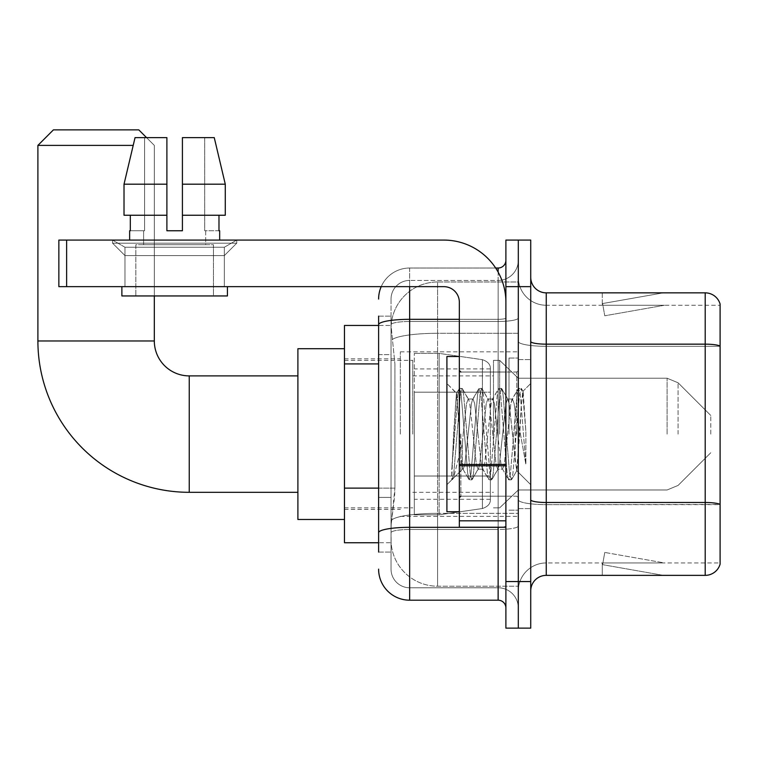 <?xml version="1.0" encoding="UTF-8"?>
<svg xmlns="http://www.w3.org/2000/svg" width="758" height="758" viewBox="0 0 758 758"><rect width="100%" height="100%" fill="white"/><g stroke="black" fill="none" stroke-linecap="round" stroke-linejoin="round"><path stroke-width="0.57" stroke-dasharray="3.79 2.84" d="M518.311 434.107L518.311 351.835L518.311 434.107M400.347 434.107L400.347 351.835L400.347 434.107M378.612 488.105L394.918 488.105L394.615 496.196L391.223 524.129L394.918 488.105L394.918 363.925L394.918 488.105L344.464 488.105L344.464 542.756L391.137 542.756L391.033 539.658A46.57 46.57 0 0 0 437.593 586.218L518.311 586.218L518.311 513.356L518.311 586.218L437.593 586.218L437.593 513.356L437.593 586.218A46.57 46.57 0 0 1 391.033 539.658L391.033 530.183L391.137 542.756L378.612 542.756M391.223 524.129L391.033 530.183L391.223 524.129M344.464 434.107L344.464 348.727L344.464 434.107M437.593 281.985L518.311 281.985L518.311 333.293L518.311 281.985L437.593 281.985A46.57 46.57 0 0 0 391.1 326.082L394.918 363.925L391.1 326.082A46.57 46.57 0 0 1 437.593 281.985L437.593 333.293L518.311 333.293L518.311 513.356L518.311 333.293L437.593 333.293L437.593 281.985A46.57 46.57 0 0 0 391.1 326.082M378.612 354.611L391.033 354.611L391.033 497.419L391.033 316.133L391.033 354.611L378.612 354.611L378.612 497.419L378.612 325.447L391.137 325.447L344.464 325.447L344.464 488.105M378.612 552.07L391.033 552.07L378.612 552.07L378.612 497.419L391.033 497.419L391.033 552.07L391.033 497.419L378.612 497.419M378.612 569.144A31.04 31.04 0 0 0 409.652 600.194L409.652 587.772A18.628 18.628 0 0 1 391.033 569.144L391.033 324.718L391.033 569.144A18.628 18.628 0 0 0 409.652 587.772L498.129 587.772L498.129 538.104L498.129 600.194A7.76 7.76 0 0 1 505.889 607.954L505.889 260.259L505.889 607.954M518.311 538.104L518.311 317.972L518.311 538.104M505.889 434.107L505.889 372.017L505.889 434.107M505.889 286.647L505.889 240.078L518.311 240.078L518.311 286.647L518.311 240.078L530.733 240.078L530.733 286.647L518.311 286.647L518.311 581.566L518.311 286.647L505.889 286.647L505.889 581.566L518.311 581.566L518.311 628.136L518.311 581.566L530.733 581.566L530.733 286.647M530.733 581.566L530.733 628.136L505.889 628.136L505.889 581.566M518.311 260.259L518.311 317.972L518.311 260.259A20.182 20.182 0 0 1 498.129 280.432A20.182 20.182 0 0 0 518.311 260.259A20.182 20.182 0 0 1 498.129 280.432L498.129 587.772L409.652 587.772L409.652 529.472L498.129 529.472A20.182 3.506 0 0 0 518.311 525.976A20.182 3.506 0 0 1 498.129 529.472L498.129 280.432L409.652 280.432L498.129 280.432M381.208 286.647A31.04 31.04 0 0 1 409.652 268.019L498.129 268.019A7.76 7.76 0 0 0 505.889 260.259A7.76 7.76 0 0 1 498.129 268.019L498.129 538.104L498.129 529.472L409.652 529.472L409.652 280.432L409.652 321.477L498.129 321.477A20.182 3.506 0 0 0 518.311 317.972A20.182 3.506 0 0 1 498.129 321.477L409.652 321.477L409.652 538.104L409.652 527.322L498.129 527.322A7.76 1.345 0 0 0 505.889 525.976A7.76 1.345 0 0 1 500.83 527.236M409.652 600.194L498.129 600.194M378.612 316.133L391.033 316.133L378.612 316.133L378.612 532.713A31.04 5.391 180 0 1 409.652 527.322L409.652 268.019A31.04 31.04 0 0 0 378.612 299.059A31.04 31.04 0 0 1 409.652 268.019L495.656 268.019M378.612 532.713L378.612 538.104M391.033 299.059L391.033 324.718L391.033 299.059A18.628 18.628 0 0 1 409.652 280.432A18.628 18.628 0 0 0 391.033 299.059A18.628 18.628 0 0 1 409.652 280.432M518.311 607.954A20.182 20.182 0 0 0 498.129 587.772A20.182 20.182 0 0 1 518.311 607.954A20.182 20.182 0 0 0 498.129 587.772M530.733 434.107L530.733 359.595L530.733 434.107M508.997 434.107L508.997 358.041L508.997 434.107M518.311 513.27L518.311 341.46L518.311 513.27M530.733 499.787L530.733 341.46L530.733 499.787A15.52 2.691 0 0 0 546.253 502.488L705.196 502.488A15.52 2.691 180 0 1 720.1 504.43L546.253 504.639L546.253 562.938A27.942 27.942 0 0 0 518.311 590.88A27.942 27.942 0 0 1 546.253 562.938L720.1 562.938L720.1 304.024A15.52 15.52 0 0 0 705.196 292.853L705.196 575.36A15.52 15.52 0 0 0 720.1 564.179L720.1 513.27L720.1 562.938L546.253 562.938L546.253 292.853A15.52 15.52 0 0 1 530.733 277.333L530.733 341.46L530.733 277.333M518.311 277.333L518.311 341.46L518.311 277.333A27.942 27.942 0 0 0 546.253 305.266A27.942 27.942 0 0 1 518.311 277.333A27.942 27.942 0 0 0 546.253 305.266L546.253 504.639A27.942 4.851 0 0 1 518.311 499.787A27.942 4.851 0 0 0 546.253 504.639L546.253 305.266L720.1 305.266L546.253 305.266M662.217 575.17A12.422 12.422 0 0 0 664.378 575.36L602.288 575.36L664.378 575.36A12.422 12.422 0 0 1 662.217 575.17A12.422 12.422 0 0 0 664.378 575.36A12.422 12.422 0 0 1 662.217 575.17A12.422 12.422 0 0 0 664.378 575.36A12.422 12.422 0 0 1 662.217 575.17A12.422 12.422 0 0 0 664.378 575.36A12.422 12.422 0 0 1 662.217 575.17A12.422 12.422 0 0 0 664.378 575.36A12.422 12.422 0 0 1 662.217 575.17L602.601 564.653L662.217 575.17M602.288 562.938L602.288 575.36L602.288 562.938L602.904 562.938L602.601 564.653L602.904 562.938L602.288 562.938L602.288 575.36L602.288 562.938L602.904 562.938L602.601 564.653L602.904 562.938L602.288 562.938L602.288 575.36L602.288 562.938L602.904 562.938L602.601 564.653L602.904 562.938L602.288 562.938L602.288 575.36L602.288 562.938L602.904 562.938L602.601 564.653L602.904 562.938L602.288 562.938L602.288 575.36L602.288 562.938L602.904 562.938L602.601 564.653L602.904 562.938L602.288 562.938M705.196 575.36L546.253 575.36L546.253 504.639L720.1 504.639L720.1 346.103A15.52 2.691 180 0 0 705.196 344.16L546.253 344.16A15.52 2.691 0 0 1 530.733 341.46M720.1 304.024A15.52 15.52 0 0 0 705.196 292.853L546.253 292.853M664.378 292.853L602.288 292.853L664.378 292.853A12.422 12.422 0 0 0 662.217 293.043A12.422 12.422 0 0 1 664.378 292.853A12.422 12.422 0 0 0 662.217 293.043A12.422 12.422 0 0 1 664.378 292.853A12.422 12.422 0 0 0 662.217 293.043A12.422 12.422 0 0 1 664.378 292.853A12.422 12.422 0 0 0 662.217 293.043A12.422 12.422 0 0 1 664.378 292.853A12.422 12.422 0 0 0 662.217 293.043A12.422 12.422 0 0 1 664.378 292.853M530.733 590.88A15.52 15.52 0 0 1 546.253 575.36M664.378 562.938L602.904 562.938L664.378 562.938L602.904 562.938L664.378 562.938L602.904 562.938L664.378 562.938L602.904 562.938L664.378 562.938L602.904 562.938L664.378 562.938L604.761 552.43L602.904 562.938L604.761 552.43L602.904 562.938L604.761 552.43L602.904 562.938L604.761 552.43L602.904 562.938L604.761 552.43L602.904 562.938L604.761 552.43L664.378 562.938M602.904 305.266L602.288 305.266L602.904 305.266L602.288 305.266L602.904 305.266L602.288 305.266L602.904 305.266L602.288 305.266L602.904 305.266L602.288 305.266L602.904 305.266L602.601 303.551L662.217 293.043L602.601 303.551L602.904 305.266L602.601 303.551L662.217 293.043L602.601 303.551L602.904 305.266L602.601 303.551L662.217 293.043L602.601 303.551L602.904 305.266L602.601 303.551L662.217 293.043L602.601 303.551L602.904 305.266L602.601 303.551L662.217 293.043L602.601 303.551L602.904 305.266L664.378 305.266L602.904 305.266L664.378 305.266L602.904 305.266L664.378 305.266L602.904 305.266L664.378 305.266L602.904 305.266L664.378 305.266L602.904 305.266L604.761 315.783L602.904 305.266M602.288 292.853L602.288 305.266L602.288 292.853M664.378 305.266L604.761 315.783L664.378 305.266M459.329 434.107L459.329 511.716L459.329 434.107M459.329 511.716L446.907 511.716L446.907 356.497L446.907 484.703L446.907 356.497L459.329 356.497M459.803 434.107L456.392 393.364L453.549 434.107L451.759 479.587L453.597 477.663L462.427 443.013L462.427 469.183L462.427 443.013L463.204 434.107L462.427 443.013L453.597 477.663L451.759 479.852L451.759 469.676L454.582 434.107L457.87 394.482L459.111 388.702L457.87 394.482L451.759 469.676L456.392 393.364L459.509 388.352L456.392 393.364L446.907 383.501L456.676 393.269L459.803 434.107C460.656 452.232 461.537 463.593 462.427 468.188L462.427 469.183L463.204 469.183L462.427 468.188L462.427 469.183L452.611 479.009L462.427 469.183L463.204 469.183L462.427 468.188C461.537 463.593 460.656 452.232 459.803 434.107M477.995 434.107L474.707 403.72L473.068 399.021L472.547 399.466L471.419 403.72L464.853 464.483L463.204 469.183L464.853 464.483L471.419 403.72L472.547 399.466L478.819 388.702L477.578 394.482L471.012 473.722L469.373 479.852L467.724 473.722L461.158 394.482L459.509 388.352L461.973 388.352L460.333 394.482L453.758 473.722L452.119 479.852L453.597 477.663L452.526 479.511L453.758 473.722L460.333 394.482L461.973 388.352L462.38 388.702L459.509 388.352L461.158 394.482L467.724 473.722L468.965 479.511L471.836 479.852L470.187 473.722L463.621 394.482L462.38 388.702L468.652 399.466L468.141 399.021L466.492 403.72L463.204 434.107L466.492 403.72L468.141 399.021L473.068 399.021L478.819 388.702L477.578 394.482L471.012 473.722L469.373 479.852L471.836 479.852L470.187 473.722L463.621 394.482L462.38 388.702L468.141 399.021L473.068 399.021L474.707 403.72L481.283 464.483L482.401 468.738L481.283 464.483L477.995 434.107M473.068 434.107L469.78 403.72L468.652 399.466L469.78 403.72L476.346 464.483L477.995 469.183L476.346 464.483L473.068 434.107M497.703 434.107L494.424 403.72L492.776 399.021L492.255 399.466L491.137 403.72L484.561 464.483L482.922 469.183L482.401 468.738L488.683 479.511L487.441 473.722L480.866 394.482L479.227 388.352L478.819 388.702L481.69 388.352L480.051 394.482L473.475 473.722L471.836 479.852L478.516 468.738L477.995 469.183L482.922 469.183L488.683 479.511L487.441 473.722L480.866 394.482L479.227 388.352L481.69 388.352L480.051 394.482L473.475 473.722L472.234 479.511L477.995 469.183L482.922 469.183L484.561 464.483L491.137 403.72L492.255 399.466L498.537 388.702L497.295 394.482L490.72 473.722L489.081 479.852L488.683 479.511L491.544 479.852L489.905 473.722L483.329 394.482L481.69 388.352L488.37 399.466L487.849 399.021L486.21 403.72L479.634 464.483L478.516 468.738L479.634 464.483L486.21 403.72L487.849 399.021L492.776 399.021L498.537 388.702L497.295 394.482L490.72 473.722L489.081 479.852L491.544 479.852L489.905 473.722L483.329 394.482L482.088 388.702L487.849 399.021L492.776 399.021L494.424 403.72L500.991 464.483L502.118 468.738L500.991 464.483L497.703 434.107M492.776 434.107L489.488 403.72L488.37 399.466L489.488 403.72L496.064 464.483L497.703 469.183L496.064 464.483L492.776 434.107M515.203 411.566L515.203 460.608L509.205 403.72L507.566 399.021L505.918 403.72L499.351 464.483L497.703 469.183L502.63 469.183L508.391 479.511L507.149 473.722L500.583 394.482L498.935 388.352L498.537 388.702L501.398 388.352L499.759 394.482L493.193 473.722L491.544 479.852L498.224 468.738L497.703 469.183L502.63 469.183L508.391 479.511L507.149 473.722L500.583 394.482L498.935 388.352L501.398 388.352L499.759 394.482L493.193 473.722L491.951 479.511L498.224 468.738L499.351 464.483L505.918 403.72L507.566 399.021L512.493 399.021L510.845 403.72L504.278 464.483L502.63 469.183L504.278 464.483L510.845 403.72L511.972 399.466L518.245 388.702L517.013 394.482L510.437 473.722L508.798 479.852L508.391 479.511L511.262 479.852L509.613 473.722L503.047 394.482L501.398 388.352L508.078 399.466L507.566 399.021L512.493 399.021L518.245 388.702L517.013 394.482L510.437 473.722L508.798 479.852L511.262 479.852L509.613 473.722L503.047 394.482L501.805 388.702L508.078 399.466L509.205 403.72L516.605 470.585L519.732 434.107L521.343 404.516L523.134 391.469L525.881 431.473L525.881 464.417L520.443 434.107L515.203 411.566L514.132 403.72L512.493 399.021L514.132 403.72L515.203 411.566L515.203 460.608L516.928 470.462L521.343 404.516L522.859 391.374L525.881 431.473L522.755 394.482L521.116 388.352L519.476 394.482L512.901 473.722L511.262 479.852L512.901 473.722L519.476 394.482L521.116 388.352L522.755 394.482L525.881 431.473L525.881 464.417L520.291 394.482L518.652 388.352L518.245 388.702L521.116 388.352L518.652 388.352L520.291 394.482L525.881 464.417L520.443 434.107L515.203 411.566M124.975 247.25L112.563 240.078L236.742 240.078L112.563 240.078L112.563 243.185L236.742 243.185L112.563 243.185L236.742 243.185L112.563 243.185L124.975 255.598L124.975 286.647L224.321 286.647L124.975 286.647L224.321 286.647L124.975 286.647L224.321 286.647L124.975 286.647L224.321 286.647L124.975 286.647L124.975 247.25L224.321 247.25L236.742 240.078L112.563 240.078L236.742 240.078L236.742 243.185L224.321 255.598L124.975 255.598L224.321 255.598L224.321 286.647L224.321 247.25L124.975 247.25L112.563 240.078L236.742 240.078L112.563 240.078L112.563 243.185L124.975 255.598L124.975 286.647L124.975 247.25L224.321 247.25L236.742 240.078L112.563 240.078L236.742 240.078L236.742 243.185L224.321 255.598L124.975 255.598L224.321 255.598L224.321 286.647L224.321 247.25L124.975 247.25M459.329 527.236L505.889 527.236L459.329 527.236L459.329 520.822L459.329 527.236L505.889 527.236L505.889 302.167A62.09 62.09 0 0 0 443.809 240.078L58.859 240.078L66.619 240.078L58.859 240.078L58.859 286.647L58.859 240.078L58.859 286.647L443.809 286.647A15.52 15.52 0 0 1 459.329 302.167L459.329 527.236M459.329 465.819L505.889 465.819L459.329 465.819L505.889 465.819L505.889 302.167A62.09 62.09 0 0 0 443.809 240.078L66.619 240.078L66.619 286.647L443.809 286.647A15.52 15.52 0 0 1 459.329 302.167L459.329 464.464L505.889 464.464L505.889 527.236L505.889 302.167A62.09 62.09 0 0 0 443.809 240.078L66.619 240.078L66.619 286.647L58.859 286.647L443.809 286.647A15.52 15.52 0 0 1 459.329 302.167L459.329 464.464L505.889 464.464L505.889 302.167M213.453 244.73L213.453 295.952L135.843 295.952L213.453 295.952L135.843 295.952L213.453 295.952L213.453 244.73L135.843 244.73L135.843 295.952L135.843 244.73L213.453 244.73M182.413 184.194L225.278 184.194L214.258 137.634L182.413 137.634L182.413 215.244L218.986 215.244L182.413 215.244L182.413 230.764L166.893 230.764L182.413 230.764L166.893 230.764L166.893 215.244L124.018 215.244L130.31 215.244L130.31 230.764L129.637 230.764L130.31 230.764L130.31 215.244L166.893 215.244L124.018 215.244L166.893 215.244L130.31 215.244L166.893 215.244L166.893 184.194L124.018 184.194L166.893 184.194L166.893 230.764L166.893 137.634L166.893 184.194L166.893 137.634L135.047 137.634L166.893 137.634L144.588 137.634L144.588 230.764L144.588 137.634L166.893 137.634L166.893 230.764L166.893 215.244L166.893 230.764L182.413 230.764L182.413 137.634L204.707 137.634L204.707 230.764L205.693 230.764L204.707 230.764L204.707 137.634L214.258 137.634L182.413 137.634L182.413 215.244L218.986 215.244L218.986 230.764L218.986 215.244L182.413 215.244L225.278 215.244L182.413 215.244L182.413 184.194L225.278 184.194L225.278 215.244L225.278 184.194L182.413 184.194L182.413 137.634L214.258 137.634L182.413 137.634L182.413 230.764L182.413 137.634L204.707 137.634L204.707 230.764L219.668 230.764L219.668 240.078L129.637 240.078L219.668 240.078M205.693 230.764L205.693 244.73L143.603 244.73L205.693 244.73L143.603 244.73L205.693 244.73L205.693 230.764L204.707 230.764L205.693 230.764M143.603 230.764L143.603 244.73L143.603 230.764L144.588 230.764L130.31 230.764L144.588 230.764L144.588 137.634L135.047 137.634L166.893 137.634L166.893 184.194L166.893 137.634L135.047 137.634L124.018 184.194L135.047 137.634L144.588 137.634L144.588 230.764L143.603 230.764M129.637 230.764L129.637 240.078M219.668 230.764L204.707 230.764L204.707 137.634L182.413 137.634L182.413 230.764M227.428 286.647L121.877 286.647L121.877 295.952L227.428 295.952L121.877 295.952L227.428 295.952L227.428 286.647L121.877 286.647M166.893 184.194L124.018 184.194L124.018 215.244L124.018 184.194L124.018 215.244L166.893 215.244L166.893 137.634L135.047 137.634M297.894 519.476L344.464 519.476L297.894 519.476L297.894 348.727L297.894 519.476L297.894 348.727L297.894 519.476L297.894 375.892L189.244 375.892L189.244 492.312A151.344 151.344 0 0 1 37.9 340.967L37.9 145.394L133.2 145.394M297.894 348.727L344.464 348.727L297.894 348.727L297.894 434.107L297.894 375.892L189.244 375.892A34.925 34.925 0 0 1 154.319 340.967L154.319 145.394L138.79 129.864L53.42 129.864L138.79 129.864L154.319 145.394L154.319 340.967L37.9 340.967L37.9 145.394L53.42 129.864L138.79 129.864L53.42 129.864L37.9 145.394M710.786 434.107L710.786 415.479L710.786 434.107M499.683 434.107L499.683 360.372L499.683 434.107M493.477 434.107L493.477 360.372L493.477 434.107M412.759 434.107L412.759 360.372L412.759 434.107M439.147 476.015L439.147 353.389L439.147 392.189L482.401 392.189L482.401 359.68C487.962 361.575 490.615 364.645 490.369 368.9L490.369 392.189L414.313 392.189L414.313 514.815L414.313 476.015L490.369 476.015L490.369 499.295L490.369 368.909L490.369 392.199L414.313 392.189L414.313 499.295L414.313 476.015L490.369 476.015L490.369 499.295L490.369 368.909L490.369 392.199L414.313 392.189L414.313 514.815L414.313 476.015L490.369 476.015L490.369 499.295L490.369 368.909L490.369 392.199L414.313 392.189L414.313 499.295L414.313 476.015L439.147 476.015L439.147 353.389L439.147 392.189L414.313 392.189L414.313 353.389L414.313 514.815L414.313 476.015L490.369 476.005L490.369 499.314C490.615 503.558 487.962 506.628 482.401 508.533L482.401 476.015L490.369 476.015L490.369 499.314C490.615 503.558 487.962 506.628 482.401 508.533L482.401 476.015L490.369 476.015L490.369 499.314C490.615 503.558 487.962 506.628 482.401 508.533L482.401 476.015L439.147 476.015L439.147 514.815L439.147 353.389L439.147 392.189L414.313 392.189L414.313 499.295L414.313 476.015L482.401 476.015M189.244 492.312L297.894 492.312L189.244 492.312A151.344 151.344 0 0 1 37.9 340.967L154.319 340.967L37.9 340.967M189.244 375.892A34.925 34.925 0 0 1 154.319 340.967M146.559 137.634L154.319 145.394L154.319 295.952M138.79 129.864L53.42 129.864M482.401 392.189L482.401 359.68L482.401 392.189L439.147 392.189M505.889 465.819L505.889 527.236M218.986 215.244L225.278 215.244L218.986 215.244L218.986 230.764L204.707 230.764L218.986 230.764M182.413 215.244L225.278 215.244M130.31 215.244L130.31 230.764L144.588 230.764L130.31 230.764M166.893 230.764L166.893 215.244M437.593 513.356A46.57 8.082 180 0 0 391.592 520.187A46.57 8.082 180 0 1 437.593 513.356L518.311 513.356L437.593 513.356L437.593 333.293L437.593 513.356M392.246 339.546A46.57 8.082 180 0 1 437.593 333.293A46.57 8.082 180 0 0 392.246 339.546M391.033 539.658A46.57 46.57 0 0 0 437.593 586.218M378.612 363.925L344.464 363.925M378.612 324.718A31.04 5.391 180 0 1 409.652 319.326L498.129 319.326L498.129 272.103M459.329 319.326L498.129 319.326A7.76 1.345 -0 0 0 505.889 317.972A7.76 1.345 0 0 1 498.129 319.326L498.129 527.236M409.652 268.019L409.652 286.647M409.652 321.477A18.628 3.231 180 0 0 391.033 324.718A18.628 3.231 180 0 1 409.652 321.477M409.652 529.472A18.628 3.231 180 0 0 391.033 532.713A18.628 3.231 180 0 1 409.652 529.472M409.652 587.772A18.628 18.628 0 0 1 391.033 569.144M720.1 346.311L546.253 346.311A27.942 4.851 0 0 1 518.311 341.46A27.942 4.851 0 0 0 546.253 346.311L720.1 346.311M518.311 590.88A27.942 27.942 0 0 1 546.253 562.938M516.757 434.107L516.757 372.017L516.757 434.107M460.883 434.107L460.883 496.196L460.883 434.107M459.329 520.822L505.889 520.822M678.078 434.107L678.078 382.771L678.078 434.107M667.106 434.107L667.106 378.223L667.106 434.107M414.313 353.389L439.147 353.389L482.401 359.68C487.962 361.575 490.615 364.645 490.369 368.9L490.369 392.189L490.369 368.9C490.615 364.645 487.962 361.575 482.401 359.68L439.147 353.389L414.313 353.389L439.147 353.389L482.401 359.68L482.401 508.533L482.401 359.68L482.401 508.533L439.147 514.815L414.313 514.815L439.147 514.815L482.401 508.533L439.147 514.815L414.313 514.815M505.889 464.464L459.329 464.464M66.619 286.647L66.619 240.078M400.347 351.835L518.311 351.835M344.464 358.818L400.347 358.818M344.464 509.385L400.347 509.385M400.347 516.369L518.311 516.369M505.889 372.017L459.329 372.017L505.889 372.017M505.889 496.196L459.329 496.196L505.889 496.196M518.311 359.595L530.733 359.595L518.311 359.595M508.997 510.162L518.311 510.162L508.997 510.162M508.997 358.041L518.311 358.041L508.997 358.041M518.311 508.609L530.733 508.609L518.311 508.609M460.883 372.017L516.757 372.017L518.311 370.463L516.757 372.017L460.883 372.017L459.329 370.463M460.883 496.196L516.757 496.196L518.311 497.741L516.757 496.196L460.883 496.196L459.329 497.741M522.859 391.374L530.733 383.501L522.859 391.374M516.605 470.585L530.733 484.703L516.605 470.585M451.759 479.852L446.907 484.703L451.759 479.852M516.928 470.472L511.659 479.511L516.928 470.472M523.134 391.469L521.513 388.702L523.134 391.469M462.693 468.738L468.965 479.511L462.693 468.738M710.786 452.734L678.078 485.433L667.106 489.981L678.078 485.433L710.786 452.734L678.078 485.433L667.106 489.981L518.311 489.981L499.683 507.832L493.477 507.832L499.683 507.832L518.311 489.981L667.106 489.981L518.311 489.981L499.683 507.832L493.477 507.832M412.759 492.312L493.477 492.312M344.464 507.832L412.759 507.832M344.464 360.372L412.759 360.372M412.759 375.892L493.477 375.892M493.477 360.372L499.683 360.372L518.311 378.223L667.106 378.223L518.311 378.223L499.683 360.372L493.477 360.372L499.683 360.372L518.311 378.223L667.106 378.223L678.078 382.771L710.786 415.479L678.078 382.771L667.106 378.223L678.078 382.771L710.786 415.479M490.369 368.9L414.313 368.909M490.369 499.295L414.313 499.295"/><path stroke-width="1.14" d="M378.612 354.611L378.612 316.133L378.612 325.447L344.464 325.447L344.464 542.756L378.612 542.756M378.612 552.07L378.612 316.133M505.889 581.566L505.889 628.136L518.311 628.136L518.311 581.566L518.311 628.136L530.733 628.136L530.733 581.566L518.311 581.566L518.311 286.647L518.311 581.566L505.889 581.566L505.889 286.647L518.311 286.647L518.311 240.078L518.311 286.647L530.733 286.647L530.733 581.566M530.733 286.647L530.733 240.078L505.889 240.078L505.889 286.647M409.652 286.647L409.652 600.194L498.129 600.194L498.129 527.236M495.656 268.019L498.129 268.019A7.76 7.76 0 0 0 505.889 260.259M378.612 538.104L378.612 497.419M505.889 607.954A7.76 7.76 0 0 0 498.129 600.194M378.612 299.059A31.04 31.04 0 0 1 381.208 286.647M409.652 600.194A31.04 31.04 0 0 1 378.612 569.144M530.733 590.88A15.52 15.52 0 0 1 546.253 575.36L705.196 575.36L705.196 292.853L546.253 292.853A15.52 15.52 0 0 1 530.733 277.333A15.52 15.52 0 0 0 546.253 292.853L546.253 575.36M720.1 304.024A15.52 15.52 0 0 0 705.196 292.853A15.52 15.52 0 0 1 720.1 304.024L720.1 564.179A15.52 15.52 0 0 1 705.196 575.36M530.733 341.46A15.52 2.691 0 0 0 546.253 344.16L705.196 344.16A15.52 2.691 180 0 1 720.1 346.103L720.1 504.43A15.52 2.691 180 0 0 705.196 502.488L546.253 502.488A15.52 2.691 0 0 1 530.733 499.787M182.413 230.764L166.893 230.764L182.413 230.764L166.893 230.764L182.413 230.764L182.413 137.634L214.258 137.634L225.278 184.194L225.278 215.244L182.413 215.244M297.894 492.312L189.244 492.312A151.344 151.344 0 0 1 37.9 340.967L37.9 145.394L53.42 129.864L138.79 129.864L146.559 137.634M189.244 492.312L189.244 375.892A34.925 34.925 0 0 1 154.319 340.967L154.319 295.952M133.2 145.394L37.9 145.394M344.464 348.727L297.894 348.727L297.894 519.476L344.464 519.476M505.889 527.236L459.329 527.236L459.329 464.464L505.889 464.464M505.889 302.167A62.09 62.09 0 0 0 443.809 240.078L66.619 240.078L66.619 286.647L443.809 286.647A15.52 15.52 0 0 1 459.329 302.167L459.329 464.464M66.619 286.647L58.859 286.647L58.859 240.078L66.619 240.078M166.893 184.194L166.893 215.244L166.893 184.194L124.018 184.194L135.047 137.634L166.893 137.634L166.893 230.764M129.637 230.764L130.31 230.764L129.637 230.764L129.637 240.078M219.668 230.764L218.986 230.764L219.668 230.764L219.668 240.078M218.986 215.244L218.986 230.764M130.31 230.764L130.31 215.244M121.877 286.647L121.877 295.952L227.428 295.952L227.428 286.647M166.893 215.244L124.018 215.244L124.018 184.194L135.047 137.634M225.278 215.244L225.278 184.194L182.413 184.194M225.278 184.194L214.258 137.634L225.278 184.194M459.329 356.497L446.907 356.497L446.907 511.716L459.329 511.716M378.612 363.925L344.464 363.925M378.612 488.105L344.464 488.105M500.83 527.236A7.76 1.345 0 0 1 498.129 527.322L409.652 527.322A31.04 5.391 180 0 0 378.612 532.713M378.612 324.718A31.04 5.391 180 0 1 409.652 319.326L459.329 319.326M498.129 272.103L498.129 268.019M37.9 340.967L154.319 340.967M505.889 465.819L459.329 465.819M459.329 520.822L505.889 520.822M297.894 375.892L189.244 375.892M460.883 372.017L459.329 370.463M460.883 496.196L459.329 497.741"/></g></svg>
